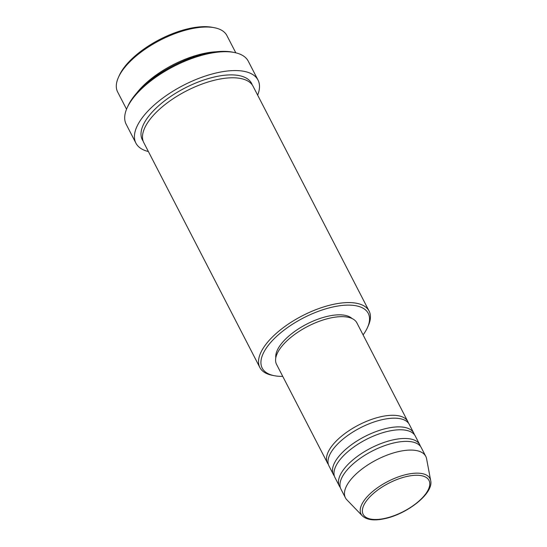 <?xml version="1.0" encoding="UTF-8"?>
<svg xmlns="http://www.w3.org/2000/svg" width="547" height="547" viewBox="0 0 547 547"><rect width="100%" height="100%" fill="white"/><g stroke="black" fill="none" stroke-linecap="round" stroke-linejoin="round"><path stroke-width="0.82" d="M328.35 464.382A45.203 19.46 -27.3 0 1 327.462 463.001A45.203 19.46 -27.3 0 1 340.46 437.101A45.203 19.46 -27.3 0 1 381.621 416.561A45.203 19.46 -27.3 0 1 407.802 421.539A45.203 19.46 -27.3 0 1 408.411 423.063M334.34 475.986A45.203 19.46 -27.3 0 1 333.451 474.605L328.959 465.907A45.203 19.46 -27.3 0 1 341.957 440.007A45.203 19.46 -27.3 0 1 383.119 419.46A45.203 19.46 -27.3 0 1 409.3 424.438L413.792 433.142A45.203 19.46 -27.3 0 1 414.4 434.66M333.451 474.605A45.203 19.46 -27.3 0 1 346.449 448.704A45.203 19.46 -27.3 0 1 387.611 428.164A45.203 19.46 -27.3 0 1 413.792 433.142M340.33 487.589A45.203 19.46 -27.3 0 1 339.441 486.208L334.949 477.504A45.203 19.46 -27.3 0 1 347.94 451.61A45.203 19.46 -27.3 0 1 389.108 431.063A45.203 19.46 -27.3 0 1 415.289 436.041L419.781 444.738A45.203 19.46 -27.3 0 1 420.383 446.263M339.441 486.208A45.203 19.46 -27.3 0 1 352.432 460.307A45.203 19.46 -27.3 0 1 393.594 439.761A45.203 19.46 -27.3 0 1 419.781 444.738M345.424 497.811L340.938 489.107A45.203 19.46 -27.3 0 1 353.93 463.206A45.203 19.46 -27.3 0 1 395.091 442.667A45.203 19.46 -27.3 0 1 421.279 447.644L425.764 456.342A45.203 19.46 -27.3 0 1 426.578 458.721L430.68 480.56A38.782 16.697 -27.3 0 0 407.522 474.249A38.782 16.697 -27.3 0 0 370.558 493.339A38.782 16.697 -27.3 0 0 362.319 515.842L346.894 499.849A45.203 19.46 -27.3 0 1 345.424 497.811A45.203 19.46 -27.3 0 1 358.422 471.911A45.203 19.46 -27.3 0 1 399.583 451.364A45.203 19.46 -27.3 0 1 425.764 456.342M118.453 77.312L119.287 75.459A59.671 25.688 -27.3 0 1 189.973 28.355A59.671 25.688 -27.3 0 1 212.496 27.35L214.486 27.74A61.483 26.468 152.7 0 0 191.286 28.779A61.483 26.468 152.7 0 0 118.453 77.312A61.483 26.468 152.7 0 0 117.626 91.944L126.542 109.209M235.805 52.813L226.889 35.548A61.483 26.468 152.7 0 0 214.486 27.74M363.092 334.914A59.671 25.688 152.7 0 0 367.461 327.585A59.671 25.688 152.7 0 0 333.697 306.812A59.671 25.688 152.7 0 0 270.43 342.75A59.671 25.688 152.7 0 0 274.245 375.693A59.671 25.688 152.7 0 0 282.751 376.384M274.245 375.693L272.256 375.304A61.483 26.468 -27.3 0 1 259.852 367.495A61.483 26.468 -27.3 0 1 277.527 332.275A61.483 26.468 -27.3 0 1 333.506 304.33A61.483 26.468 -27.3 0 1 369.116 311.099A61.483 26.468 -27.3 0 1 368.288 325.732L367.461 327.585M127.095 107.909L127.93 106.063A66.905 28.806 -27.3 0 1 207.183 53.244A66.905 28.806 -27.3 0 1 232.434 52.122L234.424 52.512A68.71 29.579 152.7 0 0 208.489 53.668A68.71 29.579 152.7 0 0 127.095 107.909A68.71 29.579 152.7 0 0 126.172 124.265L135.902 143.116A68.71 29.579 -27.3 0 1 155.656 103.752A68.71 29.579 -27.3 0 1 218.226 72.519A68.71 29.579 -27.3 0 1 258.02 80.088A68.71 29.579 -27.3 0 1 257.651 95.144M258.02 80.088L248.29 61.237A68.71 29.579 152.7 0 0 234.424 52.512M136.88 92.812A61.483 26.468 -27.3 0 1 204.01 53.428A61.483 26.468 -27.3 0 1 216.448 51.746M259.852 367.495L143.827 142.699A61.483 26.468 -27.3 0 1 161.502 107.479A61.483 26.468 -27.3 0 1 217.48 79.534A61.483 26.468 -27.3 0 1 253.09 86.303L369.116 311.099M327.462 463.001L276.556 364.384A45.203 19.46 -27.3 0 1 289.554 338.484A45.203 19.46 -27.3 0 1 330.716 317.937A45.203 19.46 -27.3 0 1 356.904 322.915L407.802 421.539M275.804 357.82A43.398 18.68 -27.3 0 1 328.658 316.063A43.398 18.68 -27.3 0 1 351.988 318.498M148.387 151.54A68.71 29.579 -27.3 0 1 135.902 143.116M384.616 518.447A37.032 15.945 152.7 0 0 427.781 490.632A37.032 15.945 152.7 0 0 407.536 476.321A37.032 15.945 152.7 0 0 364.37 504.129A37.032 15.945 152.7 0 0 384.616 518.447M143.184 141.194A61.483 26.468 -27.3 0 1 158.726 105.694A61.483 26.468 -27.3 0 1 215.983 76.635A61.483 26.468 -27.3 0 1 252.235 84.908M362.319 515.842C366.798 519.944 374.107 520.922 384.247 518.761C406.934 514.269 433.846 493.401 430.68 480.56"/></g></svg>

